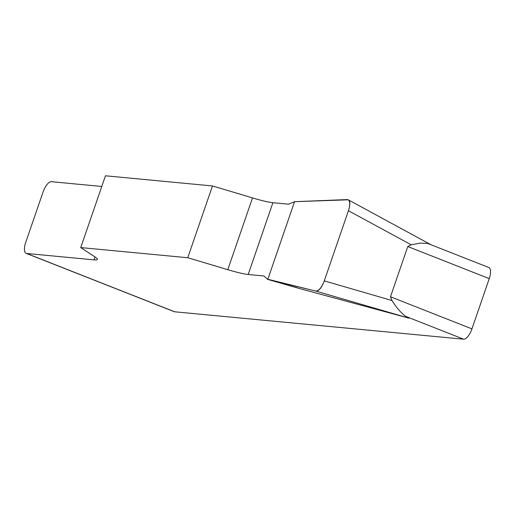 <?xml version="1.0" encoding="UTF-8"?>
<svg xmlns="http://www.w3.org/2000/svg" width="515" height="515" viewBox="0 0 515 515"><rect width="100%" height="100%" fill="white"/><g stroke="black" fill="none" stroke-linecap="round" stroke-linejoin="round"><path stroke-width="0.77" d="M101.777 186.469L51.346 181.686A11.446 4.455 -68.5 0 0 43.054 192.018L25.75 242.269A11.446 4.455 -68.5 0 0 26.143 253.354A11.446 4.455 -68.5 0 0 26.632 253.47L174.694 311.787L463.655 339.205L405.975 316.48C408.839 317.832 409.67 318.341 408.459 318.019L299.962 288.677M26.632 253.47L94.033 259.863A38.162 3.92 -161 0 0 97.412 259.406A38.162 3.92 -161 0 0 95.269 257.114L80.739 247.58L187.756 257.732L227.791 269.686A38.162 3.92 -161 0 0 248.185 274.489L263.847 275.969L267.787 279.413L297.116 287.718M267.253 279.124L315.766 291.072C318.798 291.02 321.63 287.615 324.283 280.862L348.43 210.719C350.219 204.989 350.149 201.352 348.23 199.801L294.548 201.693L288.561 204.191L272.899 202.704A38.162 3.92 19 0 1 252.511 197.908L212.476 185.947L187.756 257.732M80.739 247.58L105.453 175.795L212.476 185.947M405.975 316.48C401.166 313.126 396.518 307.816 392.024 300.554L390.479 296.782L407.777 246.531L411.215 244.812L420.182 243.125L427.559 243.434L429.169 244.026M390.479 296.782L471.946 328.873L489.25 278.621L407.777 246.531M429.375 244.11L488.857 267.536A11.446 4.455 111.5 0 1 489.25 278.621M471.946 328.873A11.446 4.455 111.5 0 1 463.655 339.205M174.694 311.787A11.446 4.455 111.5 0 1 174.205 311.678L26.143 253.354M347.252 199.582C350.245 199.962 350.625 203.695 348.404 210.796L324.308 280.778C321.656 287.84 318.804 291.265 315.753 291.072L267.787 279.413L294.548 201.693L347.252 199.582M94.033 259.863L95.03 256.959M227.791 269.686L252.511 197.908M272.899 202.704L248.185 274.489M408.459 318.019L315.766 291.072M411.215 244.812L348.43 210.719M324.283 280.862L392.024 300.554M267.742 279.4L299.936 288.67M348.417 199.897L430.991 244.741"/></g></svg>
